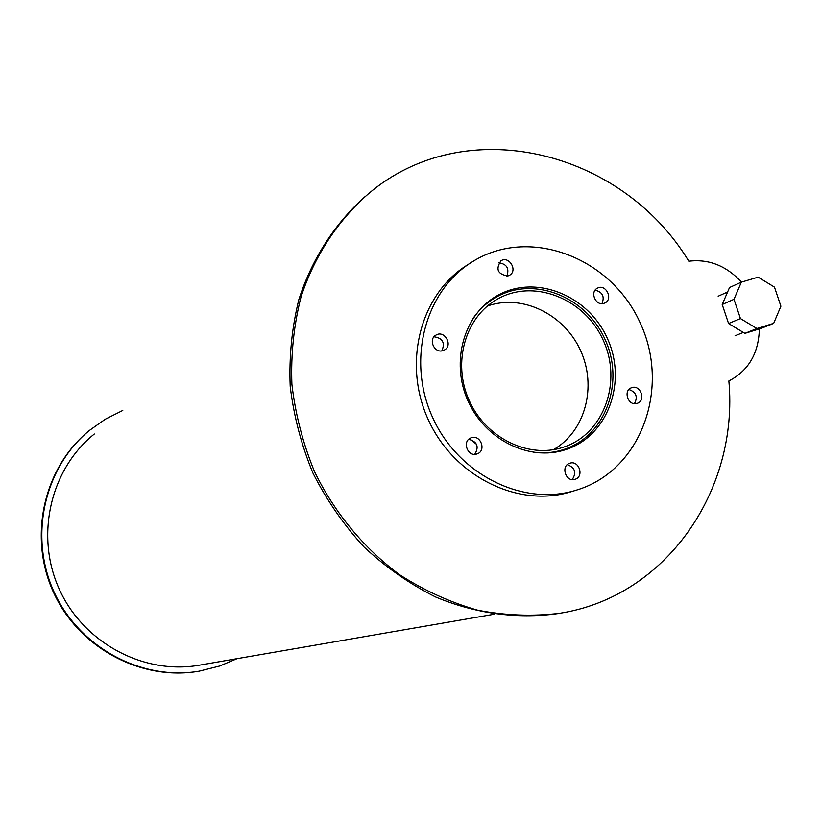 <?xml version="1.0" encoding="UTF-8"?>
<svg xmlns="http://www.w3.org/2000/svg" width="822" height="822" viewBox="0 0 822 822"><rect width="100%" height="100%" fill="white"/><g stroke="black" fill="none" stroke-linecap="round" stroke-linejoin="round"><path stroke-width="1.23" d="M553.37 449.696C585.315 431.591 597.275 386.381 580.424 350.254C563.954 313.942 521.847 293.618 487.312 306.092M562.762 447.425C528.001 458.851 485.319 437.623 468.941 399.965C452.192 362.461 465.396 316.85 497.372 299.136C533.704 278.257 584.617 298.509 603.153 340.103C622.418 381.377 604.314 433.06 564.714 446.767L562.762 447.425M533.889 452.429C544.102 453.569 553.966 452.624 563.481 449.603L565.3 448.997C606.133 434.972 624.812 381.757 604.982 339.27C585.901 296.444 533.447 275.627 496.067 297.225C486.675 302.599 478.836 309.904 472.558 319.121M564.57 450.004L576.253 444.024M506.506 292.406L494.361 297.389M565.331 449.768C529.265 461.645 484.929 439.667 467.841 400.571C450.384 361.639 463.998 314.23 497.115 295.735C534.906 273.87 587.956 294.913 607.263 338.232C627.32 381.192 608.414 435.023 567.108 449.172L565.331 449.768M441.846 350.85C445.277 342.784 442.657 338.089 434.016 336.773M442.883 350.634C434.314 353.614 427.933 339.116 436.04 335.068C444.681 329.745 453.395 345.62 444.26 350.069L442.883 350.634M506.845 276.182C509.517 268.475 506.845 264.026 498.82 262.814M507.904 275.966C497.711 274.343 495.389 269.297 500.927 260.821C509.085 255.385 518.137 270.695 509.496 275.288L507.904 275.966M601.971 303.647C604.817 296.537 602.536 292.046 595.128 290.166M603.841 303.38C595.631 306.236 589.549 291.748 597.46 288.162C605.732 283.467 613.592 299.095 604.9 302.969L603.841 303.38M634.42 403.674C638.036 396.862 636.197 392.145 628.922 389.515M637.081 403.397C628.44 406.561 622.696 390.758 631.409 387.799C640.153 383.956 646.482 400.314 637.399 403.283L637.081 403.397M572.235 479.596C576.705 472.64 575.061 467.656 567.314 464.656M575.081 479.288L575.01 479.308C565.865 482.617 560.378 465.94 569.728 463.269C578.914 459.775 584.555 476.616 575.081 479.288M474.767 454.319C479.277 446.716 477.263 441.702 468.746 439.297M476.842 453.98C467.687 457.33 461.748 441.188 470.924 437.921C480.202 433.697 486.922 450.559 477.253 453.836L476.842 453.98M470.338 263.061L467.266 265.044C420.422 294.019 402.246 363.262 428.303 419.754C453.878 476.472 518.117 508.181 570.725 491.864L578.462 489.501C642.085 468.982 670.824 386.628 639.711 321.875C609.873 256.526 528.248 226.081 471.849 262.095C424.769 291.224 406.51 360.868 432.732 417.72C458.46 474.787 523.059 506.701 575.934 490.292M476.585 444.404L470.605 439.462M741.495 282.11C726.35 265.763 708.79 258.796 688.815 261.221C621.34 149.645 464.779 111.402 368.277 193.91C337.698 220.666 314.446 256.053 300.975 297.071C293.834 325.235 290.803 354.292 291.892 384.264C295.386 414.247 302.928 443.377 314.518 471.653C334.564 512.846 363.92 548.336 399.656 574.773C424.44 590.648 450.477 602.464 477.788 610.222C505.345 615.524 532.615 616.551 559.577 613.304C665.984 596.957 738.947 490.508 728.867 380.956C748.503 370.712 758.675 353.368 759.374 328.913M365.297 196.417C335.027 223.265 312.083 258.622 298.869 299.516C291.892 327.588 289.005 356.522 290.197 386.33C293.783 416.148 301.376 445.103 312.987 473.195C326.745 500.29 343.771 524.909 364.074 547.041C385.908 567.355 409.746 584.01 435.588 596.988C475.219 613.582 516.987 619.202 557.059 613.705L557.48 613.644M761.491 328.255L773.666 323.365L756.918 328.533L744.896 333.372L761.491 328.255M756.918 328.533L740.447 318.566L728.58 323.539L744.896 333.372M740.447 318.566L733.984 299.311L722.209 304.51L728.58 323.539M733.984 299.311L741.362 282.152L729.535 287.525L722.209 304.51M741.362 282.152L758.151 277.158L774.478 287.135L780.9 306.236L773.666 323.365M87.81 431.786C43.299 468.951 28.112 537.547 53.646 592.672C78.933 647.921 140.922 680.976 198.092 671.348M122.776 410.455L105.35 419.179L89.362 430.481C44.265 467.441 28.534 536.396 54.036 591.943C79.272 647.623 141.661 680.976 199.15 671.173L219.649 666.026L237.003 658.679M94.345 433.995C50.358 469.187 34.781 535.852 59.42 589.497C83.782 643.266 144.343 675.232 199.767 665.111L494.176 614.229M497.372 299.136L496.57 299.588M495.234 297.708L488.217 301.766M565.3 448.997L557.265 451.823M497.115 295.735L496.272 296.218M727.614 291.964L718.161 296.228M743.345 332.437L735.074 335.787"/></g></svg>
